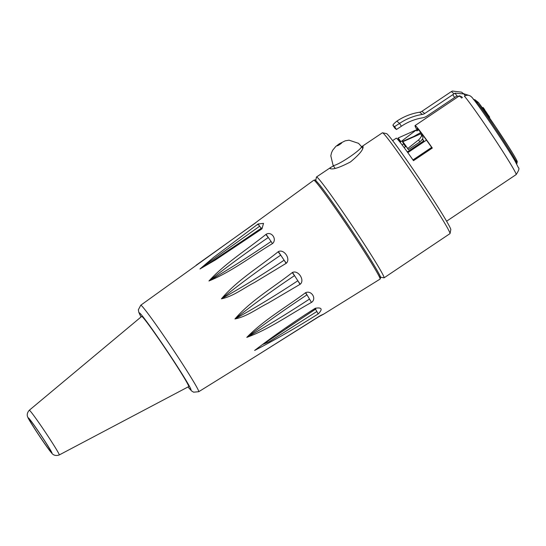 <?xml version="1.0" encoding="UTF-8"?>
<svg xmlns="http://www.w3.org/2000/svg" width="546" height="546" viewBox="0 0 546 546"><rect width="100%" height="100%" fill="white"/><g stroke="black" fill="none" stroke-linecap="round" stroke-linejoin="round"><path stroke-width="0.82" d="M431.654 147.406L412.96 159.937M407.794 152.641L426.46 140.124M474.187 100.15L477.02 102.395L478.33 102.43M474.993 99.857L473.402 99.529M478.508 102.614L495.372 126.501L508.319 146.232C513.22 153.952 516.202 159.05 517.253 161.527L516.912 163.486A39.708 1.624 56.2 0 0 502.395 139.039A39.708 1.624 56.2 0 0 477.02 102.395L476.262 102.894M504.135 139.721L508.176 146.007M501.699 135.981L503.173 138.24M488.138 115.95L488.67 115.595L489.612 117.247M489.052 117.26L489.55 116.919M483.217 107.787L484.684 109.609L483.988 110.074M483.06 108.777L483.804 108.279M484.507 109.698L486.534 112.544L486.001 112.899M485.278 111.882L485.844 111.5M486.466 112.49L488.902 116.161M488.001 115.752L488.377 115.499M488.131 115.936L488.67 115.595M463.411 93.646L469.833 95.707M459.589 95.98L459.93 95.748M380.562 277.156L383.975 277.832A60.695 2.484 -123.8 0 0 384.084 277.818A60.695 2.484 -123.8 0 0 356.743 232.616A60.695 2.484 -123.8 0 0 316.482 176.993A60.695 2.484 -123.8 0 0 316.427 177.095L315.759 180.508M361.588 146.751L382.384 132.808A60.695 2.484 56.2 0 1 382.5 132.794A60.695 2.484 56.2 0 1 422.645 188.425A60.695 2.484 56.2 0 1 450.047 233.524A60.695 2.484 56.2 0 1 449.986 233.627L384.084 277.818M361.602 146.765L363.042 146.54C363.629 149.372 359.432 154.511 350.43 161.964C339.284 167.765 332.459 169.936 329.948 168.475L330.821 167.383L333.449 165.888M450.047 233.524L450.819 229.6A57.856 2.368 -123.8 0 0 424.692 186.602A57.856 2.368 -123.8 0 0 386.425 133.572L382.5 132.794M413.151 160.203L431.838 147.673A44.813 1.836 -123.8 0 0 417.124 128.638A44.813 1.836 -123.8 0 0 417.11 128.986A44.813 1.836 -123.8 0 0 417.69 130.398M422.522 138.896A44.813 1.836 -123.8 0 0 424.044 141.38L407.616 152.395M472.304 97.809C470.126 95.079 467.492 94.519 464.393 96.137A48.498 1.986 56.2 0 1 495.543 140.315A48.498 1.986 56.2 0 1 516.161 174.57C518.843 170.502 519.58 168.188 518.366 167.629L515.206 161.357C507.009 146.922 479.702 106.443 471.921 97.297M417.349 130.624A48.498 1.986 56.2 0 1 415.069 125.573A48.498 1.986 56.2 0 1 417.321 127.703A48.498 1.986 56.2 0 1 432.309 148.048L413.479 160.674A48.498 1.986 -123.8 0 0 398.498 140.329A48.498 1.986 -123.8 0 0 396.239 138.199L392.601 140.636M407.282 151.924L423.573 141.005A48.498 1.986 56.2 0 1 422.399 139.107M462.503 97.406L461.575 98.034A48.498 1.986 -123.8 0 0 459.316 95.905L415.069 125.573M423.573 141.005L424.044 141.38M431.838 147.673L432.309 148.048M418.536 129.832L416.905 130.924L415.997 130.207L400.921 141.68A11.043 0.45 -123.8 0 0 398.048 138.042A11.043 0.45 -123.8 0 0 398.71 139.448L398.867 139.674M400.764 141.748L398.71 139.448M415.997 130.207A20.987 0.86 -123.8 0 0 415.813 130.125L398.048 138.042M400.819 141.714A9.077 0.369 -123.8 0 0 399.14 139.68A9.077 0.369 -123.8 0 0 399.679 140.82M400.921 141.68L400.041 142.233M407.712 148.539L408.367 149.645L407.712 148.539L418.666 139.851L419.738 142.015C422.29 139.721 423.334 138.07 422.863 137.06L421.348 134.637C421.894 135.77 421 137.51 418.666 139.851M406.074 146.328L405.548 146.676A9.275 0.382 56.2 0 1 403.508 143.059A9.275 0.382 56.2 0 1 403.794 143.305A9.275 0.382 56.2 0 1 408.299 149.536M404.142 147.618L405.548 146.676L403.678 143.864A11.207 0.457 56.2 0 1 402.429 141.455A11.207 0.457 56.2 0 1 402.757 141.735M407.609 148.382A11.207 0.457 -123.8 0 0 402.764 141.735L420.618 133.872A20.987 0.86 56.2 0 1 421.321 134.609L421.348 134.637M408.367 149.645L419.738 142.015M402.436 141.462L413.8 136.459L419.683 133.135L420.618 133.872L419.69 133.128L420.707 132.446M402.115 144.915L403.678 143.864M422.768 135.128L421.983 135.654M454.634 97.502L426.958 116.059A11.343 11.241 -51.6 0 1 422.495 117.834A53.317 52.846 128.4 0 0 401.535 126.146A47.645 47.222 128.4 0 0 401.399 126.249L399.529 123.43A51.051 50.594 -51.6 0 1 399.597 123.382A56.723 56.218 -51.6 0 1 422.406 114.421A5.672 5.624 128.4 0 0 424.679 113.527L452.77 94.69L454.634 97.502A5.672 0.717 -33.5 0 0 455.958 96.581L456.947 96L455.05 93.148L463.8 93.939L465.397 95.611M463.8 93.939L461.554 92.158L452.422 91.059L451.365 91.598A5.672 0.717 146.5 0 0 449.993 92.486L421.901 111.316A5.672 5.624 -51.6 0 1 419.621 112.21A56.723 56.218 128.4 0 0 396.812 121.178A51.051 50.594 128.4 0 0 396.744 121.226C394.082 123.41 392.827 124.788 392.977 125.368L394.574 126.638L396.464 129.491L401.399 126.249M396.812 121.178L399.597 123.382M461.725 96.642L456.947 96M455.05 93.148L454.095 93.769A5.672 0.717 146.5 0 1 452.77 94.69M399.529 123.43L394.574 126.638M392.977 125.368L394.867 128.221L396.464 129.491M263.527 223.375L258.081 223.976L213.609 257.371L199.959 268.98L215.554 259.876L261.978 228.822L263.527 223.375M256.975 224.972L258.244 224.208M261.65 228.829L261.357 229.245M286.322 263.227C290.984 258.954 283.927 248.635 278.378 251.617L278.153 251.774C259.152 267.117 237.094 280.235 221.43 298.826C233.333 296.341 243.571 288.158 254.361 282.589L286.322 263.227L284.104 260.203L286.097 263.377M311.684 302.272C316.796 298.642 311.452 290.083 305.664 292.649L305.432 292.799C285.817 307.364 263.657 320.133 246.785 337.387C269.205 329.252 290.083 314.257 311.452 302.423L309.514 299.051L311.452 302.423M323.307 314.346L318.789 316.714A5.672 0.457 57.9 0 1 318.782 316.721L256.907 355.576L319.403 316.168A5.672 0.396 58.4 0 1 319.383 316.236A5.672 0.396 58.4 0 1 319.376 316.243L319.192 316.352M318.953 316.564C324.693 313.588 324.836 313.452 319.403 316.168M318.359 313.82C322.884 309.05 321.853 307.193 315.267 308.258L315.035 308.401C293.994 321.737 273.86 335.756 254.62 350.457C275.832 339.469 297.004 327.307 318.127 313.964L316.864 311.493A5.672 0.362 58.7 0 1 318.127 313.964M300.245 284.22C305.105 280.214 298.218 269.751 292.499 272.434L292.274 272.59C273.055 287.708 250.86 300.477 234.944 318.966C246.785 316.646 257.214 308.579 268.045 303.153L300.245 284.22L297.823 280.746L300.02 284.37M272.666 243.455C277.225 239.073 271.389 230.965 266.093 234.323L265.868 234.48C246.84 249.706 225.102 263.343 208.947 280.985C231.231 271.956 251.474 256.272 272.44 243.612L271.082 241.489L272.44 243.612M255.705 222.782L196.232 265.144L255.931 222.625M258.326 220.659L256.313 222.215A5.672 0.396 53.9 0 1 256.313 222.215L140.759 305.221L138.363 309.766L138.807 312.353L141.066 316.96A46.39 1.897 56.2 0 1 142.547 316.236A46.39 1.897 56.2 0 1 177.58 366.857A46.39 1.897 56.2 0 1 188.022 386.95M257.862 224.133A5.672 0.369 53.6 0 1 259.65 226.215L261.193 228.276M261.309 228.194L261.752 228.979M261.316 228.317L207.637 264.271L203.317 266.264L259.65 226.215L258.081 223.976M266.093 234.323L271.082 241.489C250.464 255.562 229.805 268.693 209.118 280.883C227.989 266.066 247.7 251.617 268.243 237.537L265.868 234.48M278.378 251.617L284.104 260.203C263.397 274.16 242.567 286.998 221.601 298.723C240.356 283.661 260.046 269.144 280.671 255.187L278.153 251.774M292.499 272.434L297.823 280.746C277.02 294.567 256.115 307.268 235.108 318.857C253.972 303.876 273.764 289.476 294.471 275.655L292.274 272.59M305.664 292.649L309.507 299.051C288.629 312.756 267.779 325.498 246.949 337.278C266.134 322.713 286.118 308.586 306.907 294.888L305.432 292.799M315.472 309.043L315.035 308.401M315.499 309.213L316.864 311.493L269.315 341.68L263.015 344.342L315.513 309.097M257.2 355.385L198.751 391.7A52.061 2.129 -123.8 0 0 177.873 356.831A52.061 2.129 -123.8 0 0 144.321 308.886A52.061 2.129 -123.8 0 0 140.759 305.221M30.378 420.318A19.854 0.812 -123.8 0 0 29.02 418.925A19.854 0.812 -123.8 0 0 39.401 435.865A19.854 0.812 -123.8 0 0 51.133 451.904A19.854 0.812 -123.8 0 0 43.161 438.595A19.854 0.812 -123.8 0 0 30.378 420.318M59.275 454.941L188.725 386.582A42.226 1.727 -123.8 0 0 171.826 358.347A42.226 1.727 -123.8 0 0 144.581 319.403A42.226 1.727 -123.8 0 0 141.687 316.434L29.3 410.237C25.983 413.882 27.703 416.967 27.546 416.543C27.982 417.983 29.02 419.956 35.435 429.968C43.646 442.458 49.201 450.307 52.082 453.521C51.918 453.398 54.368 456.756 59.275 454.941A26.911 1.099 -123.8 0 0 48.505 436.943A26.911 1.099 -123.8 0 0 31.142 412.128A26.911 1.099 -123.8 0 0 29.3 410.237M515.69 160.531A38.575 1.577 -123.8 0 0 506.34 143.134A38.575 1.577 -123.8 0 0 478.555 102.675M482.432 107.91L483.114 107.453M485.244 111.828L485.79 111.459M486.056 112.988L486.513 112.681M486.95 114.251L487.339 113.984M424.679 113.527L421.901 111.316M419.621 112.21L422.406 114.421M451.365 91.598L454.095 93.769M337.141 145.796A2.839 0.362 146.5 0 1 340.417 143.229A2.839 0.362 146.5 0 1 340.929 143.632A2.839 0.362 146.5 0 1 337.141 145.796M333.149 165.411A17.015 2.157 -33.5 0 0 348.744 157.548A17.015 2.157 -33.5 0 0 361.452 146.54L358.531 143.332L349.03 140.179L345.174 140.841L339.278 143.796L335.797 146.451L332.691 150.225L331.524 152.75L330.815 155.808L333.087 165.349A17.015 2.157 -33.5 0 0 333.149 165.411M379.347 276.713A58.381 2.389 -123.8 0 0 360.196 243.209A58.381 2.389 -123.8 0 0 319.403 184.603M317.874 184.398A59.521 2.437 56.2 0 1 356.238 239.209A59.521 2.437 56.2 0 1 380.105 279.074L380.685 277.682C380.453 277.45 382.364 279.054 372.959 263.363C359.48 241.073 329.265 196.635 319.349 184.528C312.517 176.713 316.12 181.149 313.807 180.207A59.521 2.437 56.2 0 1 317.874 184.398M261.52 228.003L261.978 228.822M315.267 308.258L315.615 309.138M29.682 419.239A21.274 0.874 56.2 0 1 50.239 449.679A21.274 0.874 56.2 0 1 40.308 437.319A21.274 0.874 56.2 0 1 29.682 419.239M474.754 99.597L478.323 102.423M489.673 117.267L488.731 117.902M483.06 107.425L482.118 108.06M516.912 163.486L516.543 163.732M330.821 167.376L316.482 176.993M446.621 221.198L516.161 174.57M399.747 140.929L398.778 139.564M392.943 125.334L394.84 128.187M362.728 148.464L361.452 146.54M335.087 168.359L333.087 165.349M323.314 314.339L380.105 279.074M257.91 220.953L313.807 180.207M261.268 228.228L230.699 248.969M315.452 309.029L315.847 309.029M286.343 328.542L315.568 309.166M321.389 315.069L319.383 316.236M188.001 386.964L191.626 390.984L193.625 392.185L198.751 391.7"/></g></svg>
